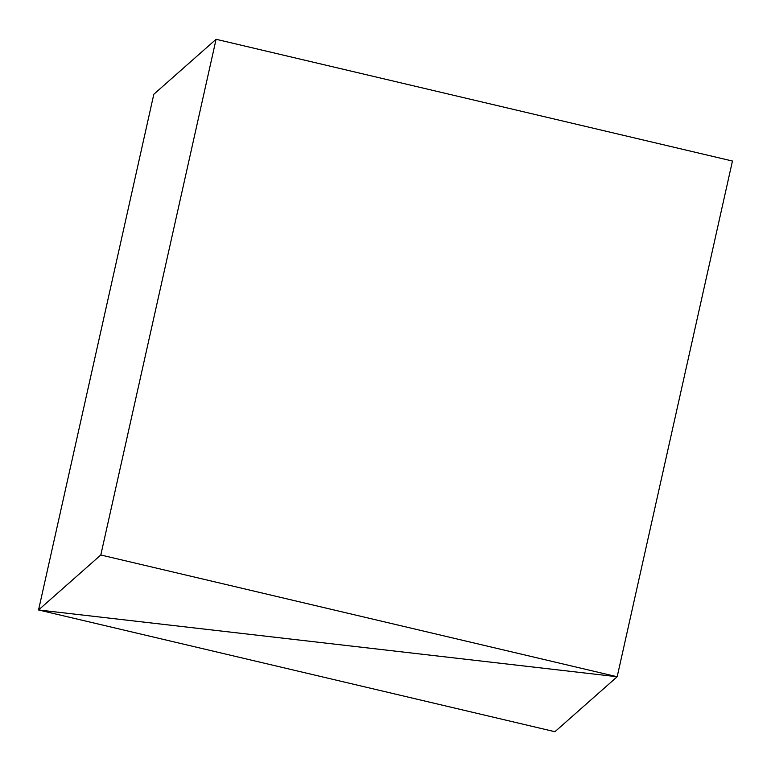 <?xml version="1.0" encoding="UTF-8"?>
<svg xmlns="http://www.w3.org/2000/svg" width="771" height="771" viewBox="0 0 771 771"><rect width="100%" height="100%" fill="white"/><g stroke="black" fill="none" stroke-linecap="round" stroke-linejoin="round"><path stroke-width="1.16" d="M216.082 39.282L153.824 94.255L38.55 609.967L617.176 676.745L732.45 161.033L216.082 39.282L100.808 554.985L38.55 609.967L153.824 94.255M732.45 161.033L617.176 676.745L38.55 609.967L554.918 731.718L617.176 676.745L100.808 554.985"/></g></svg>
